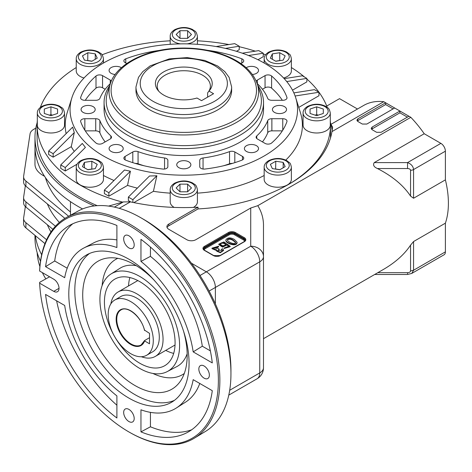 <?xml version="1.0" encoding="UTF-8"?>
<svg xmlns="http://www.w3.org/2000/svg" width="472" height="472" viewBox="0 0 472 472"><rect width="100%" height="100%" fill="white"/><g stroke="black" fill="none" stroke-linecap="round" stroke-linejoin="round"><path stroke-width="0.71" d="M187.632 191.791L179.98 191.791L179.98 184.139L187.632 184.139L191.461 187.962L187.632 191.791L187.632 184.139M179.98 191.791L176.15 187.962L179.98 184.139M246.207 67.72A7.068 4.077 180 0 1 253.989 66.641A7.068 4.077 180 0 1 258.52 70.452A7.068 4.077 180 0 1 256.455 73.337A7.068 4.077 180 0 1 252.431 74.493M121.151 151.453A7.068 4.077 180 0 1 113.451 152.338A7.068 4.077 180 0 1 109.085 148.568A7.068 4.077 180 0 1 116.153 144.491A7.068 4.077 180 0 1 123.221 148.568A7.068 4.077 180 0 1 121.151 151.453M257.193 83.509A86.105 49.713 180 0 1 267.736 98.4A4.254 2.454 0 0 0 271.878 100.306L282.752 100.306A4.254 2.454 0 0 0 287.005 97.851A4.254 2.454 0 0 0 286.923 97.356A105.244 60.758 0 0 0 271.601 76.004A4.254 2.454 0 0 0 265.046 75.626L257.358 80.063A4.254 2.454 0 0 0 256.278 81.119M256.762 135.918A86.105 49.713 0 0 0 267.736 120.625A4.254 2.454 180 0 1 271.878 118.714L282.752 118.714A4.254 2.454 180 0 1 287.005 121.174A4.254 2.454 180 0 1 286.923 121.664A105.244 60.758 180 0 1 271.601 143.016A4.254 2.454 180 0 1 265.046 143.394L257.358 138.957A4.254 2.454 180 0 1 256.113 137.222A4.254 2.454 180 0 1 256.762 135.918L256.762 138.526M199.75 160.356L199.75 166.64A4.254 2.454 0 0 0 204.854 169.041A105.244 60.758 0 0 0 241.835 160.197A4.254 2.454 0 0 0 243.741 158.149A4.254 2.454 0 0 0 242.496 156.415L234.808 151.978A4.254 2.454 0 0 0 229.54 151.63A86.105 49.713 180 0 1 203.054 157.967A4.254 2.454 0 0 0 199.75 160.356L199.75 166.64M284.474 112.395A7.068 4.077 180 0 1 276.775 113.28A7.068 4.077 180 0 1 272.415 109.51A7.068 4.077 180 0 1 279.477 105.433A7.068 4.077 180 0 1 286.545 109.51A7.068 4.077 180 0 1 284.474 112.395M256.455 151.453A7.068 4.077 180 0 1 248.756 152.338A7.068 4.077 180 0 1 244.39 148.568A7.068 4.077 180 0 1 251.458 144.491A7.068 4.077 180 0 1 258.52 148.568A7.068 4.077 180 0 1 256.455 151.453M188.8 167.631A7.068 4.077 180 0 1 181.1 168.516A7.068 4.077 180 0 1 176.74 164.746A7.068 4.077 180 0 1 183.803 160.669A7.068 4.077 180 0 1 190.871 164.746A7.068 4.077 180 0 1 188.8 167.631M162.757 169.041A4.254 2.454 0 0 0 167.861 166.64L167.861 160.356A4.254 2.454 0 0 0 164.557 157.967A86.105 49.713 180 0 1 138.066 151.63A4.254 2.454 0 0 0 132.803 151.978L125.109 156.415A4.254 2.454 0 0 0 123.865 158.149A4.254 2.454 0 0 0 125.776 160.197A105.244 60.758 0 0 0 162.757 169.041M110.418 83.509A86.105 49.713 0 0 0 99.875 98.4A4.254 2.454 180 0 1 95.733 100.306L84.854 100.306A4.254 2.454 180 0 1 80.606 97.851A4.254 2.454 180 0 1 80.688 97.356A105.244 60.758 180 0 1 96.005 76.004A4.254 2.454 180 0 1 102.56 75.626L110.253 80.063A4.254 2.454 180 0 1 111.333 81.119M126.738 63.543L125.109 62.605A4.254 2.454 180 0 1 123.865 60.87A4.254 2.454 180 0 1 125.776 58.823A105.244 60.758 180 0 1 160.055 50.315M80.688 121.664A105.244 60.758 0 0 0 96.005 143.016A4.254 2.454 0 0 0 102.56 143.394L110.253 138.957A4.254 2.454 0 0 0 111.498 137.222A4.254 2.454 0 0 0 110.849 135.918A86.105 49.713 180 0 1 99.875 120.625A4.254 2.454 0 0 0 95.733 118.714L84.854 118.714A4.254 2.454 0 0 0 80.606 121.174A4.254 2.454 0 0 0 80.688 121.664M115.174 74.493A7.068 4.077 180 0 1 109.085 70.452A7.068 4.077 180 0 1 113.622 66.641A7.068 4.077 180 0 1 121.404 67.72M93.126 112.395A7.068 4.077 180 0 1 85.426 113.28A7.068 4.077 180 0 1 81.066 109.51A7.068 4.077 180 0 1 88.128 105.433A7.068 4.077 180 0 1 95.196 109.51A7.068 4.077 180 0 1 93.126 112.395M109.799 85.438A79.727 46.032 0 0 0 104.076 102.566L104.076 109.51A79.727 46.032 0 0 0 153.294 152.037A79.727 46.032 0 0 0 240.183 142.06A79.727 46.032 0 0 0 263.535 109.51L263.535 102.566A79.727 46.032 0 0 0 257.812 85.438M207.556 50.315A105.244 60.758 180 0 1 241.835 58.823A4.254 2.454 180 0 1 243.741 60.87A4.254 2.454 180 0 1 242.496 62.605L240.873 63.543M264.237 155.949A113.746 65.673 0 0 0 295.72 97.769A113.746 65.673 0 0 0 210.595 45.69A113.746 65.673 0 0 0 71.891 97.769A113.746 65.673 0 0 0 131.021 167.684A113.746 65.673 0 0 0 264.237 155.949M110.259 83.992A74.777 43.17 0 0 0 109.893 85.243A74.777 43.17 0 0 0 150.025 130.301A74.777 43.17 0 0 0 236.678 122.313A74.777 43.17 0 0 0 257.718 85.243A74.777 43.17 0 0 0 257.346 83.992M110.188 84.217L107.48 92.736A77.603 44.805 0 0 0 147.73 140.497A77.603 44.805 0 0 0 238.679 132.514A77.603 44.805 0 0 0 260.131 92.736L257.423 84.217M104.076 102.566A79.727 46.032 0 0 0 153.294 145.093A79.727 46.032 0 0 0 240.183 135.116A79.727 46.032 0 0 0 263.535 102.566M282.333 100.306A105.244 60.758 0 0 0 271.601 88.158A4.254 2.454 0 0 0 265.046 87.774L262.456 89.273M262.456 141.901A86.105 49.713 0 0 0 267.736 132.774A4.254 2.454 180 0 1 271.878 130.868L282.333 130.868M85.279 100.306A105.244 60.758 180 0 1 96.005 88.158A4.254 2.454 180 0 1 102.56 87.774L105.156 89.273M105.156 141.901A86.105 49.713 180 0 1 99.875 132.774A4.254 2.454 0 0 0 95.733 130.868L85.279 130.868M236.478 51.306L239.239 49.707L239.239 46.238L234.732 43.63L216.147 46.551M257.989 59.726L263.252 56.687L263.252 53.218L258.745 50.61L242.313 53.194M284.203 78.647L302.357 75.791L306.865 78.399L306.865 81.868L292.504 90.164M293.849 92.89L314.446 89.656L318.96 92.258L318.96 95.733L298.752 107.398M156.863 175.767L132.88 199.691L128.366 197.089L149.5 176.009L156.863 175.767L153.412 191.313A118.584 68.464 0 0 0 170.197 193.148M197.414 193.148A118.584 68.464 0 0 0 264.161 175.484M285.767 160.096A118.584 68.464 0 0 0 300.481 112.891L295.72 97.769M153.412 191.313L133.853 202.6M130.768 201.945L128.366 200.559L128.366 197.089M130.408 171.218L108.867 192.712L104.359 190.11L124.508 170.003L130.408 171.218A20702.545 11952.674 120 0 0 127.54 185.402A118.584 68.464 0 0 0 137.352 188.127M127.54 185.402L108.867 196.181L104.359 193.579L104.359 190.11M103.451 175.484A118.584 68.464 0 0 0 114.006 180.481M65.254 171L65.254 167.53L60.74 164.929L60.74 168.398L65.254 171L77.042 164.197M53.159 157.141L53.159 153.665L48.651 151.064L48.651 154.539L53.159 157.141L71.254 146.692A118.584 68.464 0 0 0 74.299 151.406M71.891 97.769L67.13 112.891A118.584 68.464 0 0 0 66.133 133.623M291.372 167.23L291.372 179.384A13.605 7.859 180 0 1 282.976 186.641A13.605 7.859 180 0 1 268.143 184.935A13.605 7.859 180 0 1 264.161 179.384L264.161 167.23A13.605 7.859 180 0 0 277.766 175.088A13.605 7.859 180 0 0 291.372 167.23C290.823 164.51 290.221 163.029 289.578 162.799L286.681 160.551C280.84 157.748 274.81 157.795 268.586 160.704C265.553 162.651 264.078 164.828 264.161 167.23M330.294 112.985L330.294 125.133A13.605 7.859 180 0 1 316.688 132.992A13.605 7.859 180 0 1 303.077 125.133L303.077 112.985A13.605 7.859 180 0 0 316.688 120.838A13.605 7.859 180 0 0 330.294 112.985C328.972 106.949 327.639 108.206 325.603 106.306C319.762 103.498 313.727 103.551 307.502 106.454C304.469 108.407 302.994 110.584 303.077 112.985M264.161 63.03L264.161 58.734A13.605 7.859 180 0 0 277.766 66.587A13.605 7.859 180 0 0 291.372 58.734L291.372 70.888A13.605 7.859 180 0 1 287.389 76.44A13.605 7.859 180 0 1 283.589 77.986M84.022 77.986A13.605 7.859 180 0 1 76.234 70.888L76.234 58.734A13.605 7.859 180 0 0 89.845 66.587A13.605 7.859 180 0 0 103.451 58.734C102.129 52.699 100.796 53.956 98.76 52.056C92.919 49.247 86.883 49.3 80.665 52.203C77.626 54.156 76.151 56.333 76.234 58.734M64.528 112.985L64.528 125.133A13.605 7.859 180 0 1 50.923 132.992A13.605 7.859 180 0 1 37.317 125.133L37.317 112.985A13.605 7.859 180 0 0 50.923 120.838A13.605 7.859 180 0 0 64.528 112.985C63.207 106.949 61.879 108.206 59.838 106.306C53.997 103.498 47.967 103.551 41.742 106.454C38.71 108.407 37.235 110.584 37.317 112.985M103.451 167.23L103.451 179.384A13.605 7.859 180 0 1 89.845 187.237A13.605 7.859 180 0 1 76.234 179.384L76.234 167.23A13.605 7.859 180 0 0 89.845 175.088A13.605 7.859 180 0 0 103.451 167.23C102.129 161.194 100.796 162.451 98.76 160.551C92.919 157.748 86.883 157.795 80.665 160.704C77.626 162.651 76.151 164.828 76.234 167.23M174.18 207.409A13.605 7.859 180 0 1 170.197 201.851L170.197 189.703A13.605 7.859 180 0 0 183.803 197.556A13.605 7.859 180 0 0 197.414 189.703L197.414 201.851A13.605 7.859 180 0 1 193.426 207.409M288.286 184.587A146.703 84.695 0 0 0 330.506 125.133A146.703 84.695 0 0 0 330.294 120.578M327.249 107.38A146.703 84.695 0 0 0 306.865 79.03M304.658 77.125A146.703 84.695 0 0 0 291.372 67.543M265.547 54.805A146.703 84.695 0 0 0 263.252 53.932M255.252 51.159A146.703 84.695 0 0 0 239.239 46.716M228.926 44.545A146.703 84.695 0 0 0 197.414 40.804M170.197 40.804A146.703 84.695 0 0 0 102.064 54.805M76.234 67.543A146.703 84.695 0 0 0 40.362 107.38M37.317 120.578A146.703 84.695 0 0 0 37.105 125.133A146.703 84.695 0 0 0 122.655 202.122M144.196 165.802A86.105 49.713 180 0 1 138.066 163.784A4.254 2.454 0 0 0 135.281 163.43M248.567 55.525L263.252 53.218M167.861 166.64L167.861 160.356M232.33 163.43A4.254 2.454 0 0 0 229.54 163.784A86.105 49.713 180 0 1 223.415 165.802M97.226 205.662A146.703 84.695 180 0 1 37.105 137.287L37.105 125.133M330.506 125.133L330.506 137.287A146.703 84.695 180 0 1 330.5 137.883M283.176 162.368L285.159 166.64L279.748 169.761L272.356 168.616L270.373 164.35L275.784 161.223L283.176 162.368L283.176 167.784M275.63 169.123L275.784 161.223M275.784 169.035L279.902 169.672M315.148 115.15L316.688 114.637L316.688 106.825L323.314 109.038L323.314 113.457L323.314 109.038M316.688 114.637L318.228 115.15M323.314 113.457L316.688 115.664L310.057 113.457L310.057 109.038L316.688 106.825M310.057 113.457L310.057 109.038M272.356 53.873L279.748 52.728L285.159 55.855L283.176 60.121L275.784 61.266L270.373 58.144L272.356 53.873L272.356 59.283M275.63 61.177L279.748 60.54L279.748 52.728M187.632 38.356L179.98 38.356L176.15 34.527L179.98 30.704L187.632 30.704L191.461 34.527L187.632 38.356L187.632 30.704M179.98 38.356L179.98 30.704M84.429 60.121L82.453 55.855L87.863 52.728L95.255 53.873L97.238 58.144L91.822 61.266L84.429 60.121M87.709 60.628L87.863 52.728M87.863 60.54L91.975 61.177M95.255 59.283L95.255 53.873M57.554 113.457L50.923 115.664L44.297 113.457L44.297 109.038L50.923 106.825L57.554 109.038L57.554 113.457L57.554 109.038M44.297 113.457L44.297 109.038M49.383 115.15L50.923 114.637L50.923 106.825M50.923 114.637L52.463 115.15M95.255 168.616L87.863 169.761L82.453 166.64L84.429 162.368L91.822 161.223L97.238 164.35L95.255 168.616M84.429 167.784L84.429 162.368M87.709 169.672L91.822 169.035L91.822 161.223M48.651 151.064L72.635 127.139L74.293 132.585L53.159 153.665M65.254 167.53L85.402 147.429L82.281 143.435L60.74 164.929M132.88 199.691L132.88 202.399M108.867 192.712L108.867 196.181M71.254 146.692L74.293 132.585M225.457 48.398L239.239 46.238M318.96 92.258L295.118 96.005M306.865 78.399L286.734 81.562M231.64 86.942L231.64 90.417A47.837 27.618 180 0 1 202.11 115.929A47.837 27.618 180 0 1 149.978 109.946A47.837 27.618 180 0 1 135.965 90.417L135.965 86.942L138.479 77.384L142.697 71.715L150.19 65.862L169.3 58.882L187.266 57.602L204.742 60.428L217.627 65.986L224.849 71.65L229.121 77.367L231.64 86.942A47.837 27.618 180 0 1 202.11 112.46A47.837 27.618 180 0 1 149.978 106.471A47.837 27.618 180 0 1 135.965 86.942M208.648 91.527A26.574 15.346 0 0 0 210.382 86.075A26.574 15.346 0 0 0 183.803 70.729A26.574 15.346 0 0 0 157.229 86.075A26.574 15.346 0 0 0 158.787 91.255M207.621 97.149L207.621 92.884L208.99 91.066L213.574 93.716L201.544 100.654L196.966 98.011A28.42 16.408 180 0 1 157.86 90.17A28.42 16.408 180 0 1 183.803 67.065A28.42 16.408 180 0 1 209.745 90.17A28.42 16.408 180 0 1 208.99 91.066M237.097 242.278L237.097 242.803C236.195 247.357 225.439 243.062 225.852 240.454L225.852 239.935C225.362 242.425 236.124 246.903 237.097 242.278L234.348 239.452C230.395 237.257 227.563 237.416 225.852 239.935M228.702 246.555L226.749 244.697M226.749 244.584L226.749 245.104L222.542 247.139L218.825 244.602L218.825 244.083L222.548 246.62L226.749 244.584L226.666 244.13L228.737 246.307L224.165 248.001L230.135 246.189L223.952 241.947L218.825 244.083M230.124 246.189L230.124 246.708L224.165 248.52L224.165 248.001M223.539 250.484L220.359 252.75L216.719 251.198L216.719 250.679L220.359 252.231L223.545 250.077L222.743 248.72L221.468 249.234L222.123 250.201L218.058 250.384L218.984 249.234L218.117 250.626M216.719 250.614L211.993 248.673L211.993 248.154L216.937 250.018L216.719 250.679M211.993 248.154L218.607 246.213L218.607 246.732L217.675 247.44L213.492 248.213M213.45 248.478L213.45 247.953L218.324 248.514L219.173 249.139L218.984 249.753M222.076 250.479L221.468 249.234M213.45 247.953L217.675 246.921L217.675 247.44M218.607 246.213L217.675 246.921M393.099 108.89L385.636 104.578L385.636 102.784L394.657 107.994L366.838 124.047L362.331 124.047L357.817 121.446L356.885 120.207L357.817 118.844L357.923 120.578L357.316 121.068M394.657 107.994L408.935 116.236L381.122 132.296L376.615 132.296L372.101 129.688L371.169 128.455L372.101 127.086L372.207 128.826L371.6 129.316M385.636 104.578L357.923 120.578M330.937 124.348L363.729 105.415A84.789 48.952 60 0 1 383.754 101.698L385.636 102.784L357.817 118.844M377.429 168.533C373.836 166.952 372.774 164.976 374.237 162.604L407.548 162.604C411.195 163.973 413.201 166.286 413.566 169.548L413.566 198.246L410.557 196.087L410.557 170.268C410.374 169.218 409.371 168.64 407.548 168.533L377.429 168.533C392.362 176.156 403.407 185.343 410.557 196.087M407.548 168.533L407.548 162.604L440.883 143.364A6.378 3.682 60 0 1 445.391 151.176L413.566 169.548A4.254 2.454 180 0 1 410.557 170.268M45.406 177.566A140.326 81.013 0 0 0 70.475 211.963M108.595 206.081L123.369 201.916L130.408 201.868A148.827 85.922 0 0 0 198.022 207.196L168.769 224.082L168.769 225.817L198.022 208.931L198.022 207.196M55.46 226.224L25.907 201.857A12.756 7.363 180 0 1 23.6 197.632A12.756 7.363 180 0 1 23.647 196.989L25.352 185.738M263.482 338.689L383.211 269.565C395.306 262.532 404.421 254.39 410.557 245.133L413.566 241.54L445.391 223.167L445.391 251.859A6.378 3.682 60 0 1 444.069 254.78L411.702 273.465M413.566 198.246L445.391 179.867L445.391 151.176M25.352 206.565L23.647 217.822A12.756 7.363 0 0 0 23.6 218.465A12.756 7.363 0 0 0 25.907 222.69L46.598 239.752M23.6 218.465L23.6 223.669A12.756 7.363 0 0 0 25.907 227.893L44.964 243.611M68.646 216.264L25.907 181.024A12.756 7.363 180 0 1 23.6 176.799A12.756 7.363 180 0 1 23.647 176.156L30.055 133.883A12.756 7.363 180 0 1 33.742 129.316L35.831 128.113M199.986 275.5L206.358 271.819L191.402 263.187L206.358 271.819A12.756 7.363 60 0 1 215.374 287.442A12.756 7.363 -120 0 0 206.358 271.819L250.726 246.201L250.726 208.01L257.777 205.68L410.817 117.321A84.789 48.952 60 0 1 424.228 133.741L374.237 162.604M215.374 303.868L215.374 287.442L215.374 303.868M52.882 229.303L25.907 207.066A12.756 7.363 180 0 1 23.6 202.842L23.6 197.632M50.964 231.958A140.326 81.013 180 0 1 47.347 224.743M47.347 203.91A140.326 81.013 0 0 0 59.348 222.442M41.654 254.744A148.827 85.922 180 0 1 35.394 235.717M82.565 208.948A148.827 85.922 180 0 1 78.57 206.724A148.827 85.922 180 0 1 34.975 145.966L34.975 137.287A148.827 85.922 180 0 1 37.17 122.59M40.509 261.175A148.827 85.922 180 0 1 34.975 237.971L34.975 235.375M326.73 106.041L339.533 98.648L357.493 109.014M440.883 143.364L424.228 133.741M168.769 224.082A6.378 3.682 180 0 0 166.905 226.684A6.378 3.682 180 0 0 168.769 229.292L186.812 239.705A6.378 3.682 180 0 0 195.833 239.705L250.726 208.01M408.935 116.236L410.817 117.321M445.391 179.867A84.789 48.952 60 0 1 445.391 223.167M407.383 117.133L399.914 112.826L399.914 111.032L372.101 127.086M399.914 112.826L372.207 128.826M330.441 122.59A148.827 85.922 180 0 1 330.943 124.384L332.63 127.127L331.952 131.605L383.754 101.698M331.952 131.605A148.827 85.922 180 0 1 198.022 208.931M168.769 225.817A6.378 3.682 0 0 0 167.082 227.557M413.566 241.54L413.566 270.238L411.802 273.412M407.548 273.707L407.548 272.692C409.377 272.586 410.38 272.008 410.557 270.952L410.557 245.133M257.777 205.68C261.783 212.093 263.683 219.049 263.482 226.548L263.482 256.62A12.756 10.413 180 0 0 250.726 246.201A12.756 7.363 -120 0 1 259.748 261.824A12.756 7.363 0 0 0 263.482 256.62L263.482 367.717A12.756 7.363 0 0 1 259.748 372.927A12.756 7.363 60 0 1 257.104 378.768L228.778 395.123M94.3 205.934A148.827 85.922 180 0 1 34.975 137.287M37.17 252.667A146.703 84.695 0 0 0 39.896 266.568M42.374 272.627A146.703 84.695 0 0 0 45.825 278.887M332.188 130.638A148.827 85.922 0 0 0 330.943 124.384M263.482 226.548L263.482 256.62M64.9 218.383L25.907 186.233A12.756 7.363 180 0 1 23.6 182.009L23.6 176.799M70.599 215.191A27.642 15.96 180 0 1 70.475 213.668L70.475 201.656M44.533 176.262A27.642 15.96 180 0 1 34.975 164.191L34.975 145.966M233.239 240.1L235.711 242.384C234.596 245.523 227.404 241.446 227.274 239.859C228.519 238.266 230.507 238.342 233.239 240.1M235.664 242.637L233.239 240.62C230.778 238.962 228.802 238.802 227.315 240.136M224.814 243.239L225.681 244.36C223.929 246.26 222.117 246.124 220.247 243.947C220.931 242.561 222.454 242.325 224.814 243.239M225.645 244.638L224.814 243.764C222.737 242.891 221.226 243.039 220.288 244.207M149.53 337.687L144.568 340.554L144.579 340.914L149.506 343.781L149.547 333.391L144.609 330.164M144.568 340.554L144.579 340.914A20.62 11.906 -120 0 1 122.106 336.223A20.62 11.906 -120 0 1 122.218 309.048A20.62 11.906 -120 0 1 144.627 330.524M146.68 355.251L152.692 351.782A31.889 18.414 -120 0 0 152.692 314.954A31.889 18.414 -120 0 0 120.802 296.54L114.79 300.015A31.889 18.414 -120 0 0 108.182 314.488A31.889 18.414 -120 0 0 122.053 346.654A31.889 18.414 -120 0 0 146.68 355.251A31.889 18.414 -120 0 0 146.68 318.423A31.889 18.414 -120 0 0 114.79 300.015M141.37 356.732A37.205 21.482 -120 0 0 155.353 356.384A37.205 21.482 -120 0 0 155.353 313.42A37.205 21.482 -120 0 0 118.147 291.938A37.205 21.482 -120 0 0 110.849 303.874M99.916 299.425A56.339 32.527 60 0 1 110.896 274.049A56.339 32.527 60 0 1 167.926 306.163A56.339 32.527 60 0 1 167.224 371.606A56.339 32.527 60 0 1 124.053 355.64A56.339 32.527 60 0 1 99.916 299.425M104.424 302.027A49.961 28.845 60 0 1 114.773 279.153A49.961 28.845 60 0 1 164.74 308.004A49.961 28.845 60 0 1 164.74 365.694A49.961 28.845 60 0 1 126.236 352.307A49.961 28.845 60 0 1 104.424 302.027M129.888 277.554A49.961 28.845 -120 0 0 128.531 285.943M165.737 350.383A49.961 28.845 -120 0 0 173.678 353.404M184.286 373.476A66.599 38.45 60 0 1 152.875 373.435M154.179 280.226A73.874 42.651 -120 0 0 108.761 257.895A73.874 42.651 -120 0 0 98.011 346.525A73.874 42.651 -120 0 0 180.145 381.535A73.874 42.651 -120 0 0 187.177 355.357A73.874 42.651 -120 0 0 183.514 331.037M102.141 285.554A66.599 38.45 60 0 1 117.811 258.332M110.896 274.049L119.982 268.273A56.799 32.792 60 0 1 136.32 265.701M187.16 353.764A56.799 32.792 60 0 1 176.77 366.626L167.224 371.606M174.351 400.403A85.043 49.1 60 0 1 109.982 373.96A85.043 49.1 60 0 1 74.812 290.481A85.043 49.1 60 0 1 89.521 253.47M68.794 293.956A85.043 49.1 60 0 1 86.411 255.022A85.043 49.1 60 0 1 171.454 304.121A85.043 49.1 60 0 1 171.454 402.327A85.043 49.1 60 0 1 105.917 379.541A85.043 49.1 60 0 1 68.794 293.956M209.362 375.11A7.44 4.295 -120 0 0 206.117 367.623A7.44 4.295 -120 0 0 200.382 365.629A7.44 4.295 -120 0 0 200.382 374.219A7.44 4.295 -120 0 0 207.822 378.514A7.44 4.295 -120 0 0 209.362 375.11M116.903 247.546A92.435 53.365 -120 0 0 83.868 247.989A92.435 53.365 -120 0 0 64.688 277.695L45.566 266.656A119.115 68.77 -120 0 1 67.921 226.401A119.115 68.77 -120 0 1 116.903 225.468L116.903 247.546M140.957 431.88A119.115 68.77 -120 0 0 187 432.647A119.115 68.77 -120 0 0 212.294 390.692L193.178 379.653A92.435 53.365 -120 0 1 176.274 408.038A92.435 53.365 -120 0 1 140.957 409.802L140.957 431.88L150.432 426.794L150.432 412.357M134.195 244.915A7.44 4.295 -120 0 0 130.945 237.422A7.44 4.295 -120 0 0 125.21 235.434A7.44 4.295 -120 0 0 125.21 244.024A7.44 4.295 -120 0 0 132.65 248.319A7.44 4.295 -120 0 0 134.195 244.915M134.195 418.511A7.44 4.295 -120 0 0 130.945 411.023A7.44 4.295 -120 0 0 125.21 409.029A7.44 4.295 -120 0 0 125.21 417.62A7.44 4.295 -120 0 0 132.65 421.915A7.44 4.295 -120 0 0 134.195 418.511M53.761 291.354L39.636 283.194A126.502 73.036 -120 0 0 130.467 432.836A126.502 73.036 -120 0 0 218.377 381.164A126.502 73.036 -120 0 0 131.93 227.174A126.502 73.036 -120 0 0 39.636 271.046L53.761 279.2A7.44 4.295 -120 0 1 58.622 285.755A7.44 4.295 -120 0 1 57.484 291.72A7.44 4.295 -120 0 1 53.761 291.354L59.024 288.315M64.688 305.472A92.435 53.365 -120 0 0 116.903 395.914L116.903 417.991A119.115 68.77 -120 0 1 45.566 294.434L64.688 305.472M193.178 351.876A92.435 53.365 -120 0 0 140.957 261.435L140.957 239.357A119.115 68.77 -120 0 1 212.294 362.915L193.178 351.876L202.311 346.212L210.37 350.867M116.903 405.224A119.581 69.042 60 0 1 56.622 300.817M67.207 268.214L54.705 260.998A119.581 69.042 60 0 1 72.729 223.787M83.868 247.989L93.568 242.927A91.963 53.094 60 0 1 116.903 239.923M54.705 260.998L45.566 266.656M150.432 247.051L150.432 256.355A91.963 53.094 60 0 1 202.311 346.212M150.432 256.355L140.957 261.435M199.774 383.465A91.963 53.094 60 0 1 185.508 402.168L176.274 408.038M191.661 429.791A119.581 69.042 60 0 1 150.432 426.794M66.7 217.332L78.116 211.067A127.269 73.479 60 0 1 140.957 217.816L143.966 219.551A123.015 71.024 60 0 1 230.95 370.213L230.95 373.688A127.269 73.479 60 0 1 205.373 431.485L194.24 438.234A127.546 73.638 -120 0 0 193.455 291.419A127.546 73.638 -120 0 0 66.7 217.332A127.546 73.638 -120 0 0 39.648 270.185L39.636 271.046M140.957 217.816A127.269 73.479 60 0 1 230.95 373.688M130.467 432.836L131.228 433.261A127.546 73.638 -120 0 0 194.24 438.234M39.636 283.194L39.648 282.333L49.589 276.793M286.923 98.341L286.923 97.356M257.358 83.662L257.358 80.063M265.046 87.774L265.046 75.626M271.878 130.868L271.878 118.714M267.736 132.774L267.736 120.625M282.752 130.207L282.752 118.714M271.601 88.158L271.601 76.004M125.776 62.988L125.776 58.823M102.56 87.774L102.56 75.626M110.253 83.662L110.253 80.063M80.688 98.341L80.688 97.356M96.005 88.158L96.005 76.004M235.209 120.094A72.694 41.973 0 0 0 202.618 49.873A72.694 41.973 0 0 0 113.587 101.279A72.694 41.973 0 0 0 235.209 120.094M84.854 130.207L84.854 118.714M110.849 138.526L110.849 135.918M99.875 132.774L99.875 120.625M95.733 130.868L95.733 118.714M138.066 163.784L138.066 151.63M164.557 169.029L164.557 157.967M132.803 162.657L132.803 151.978M125.109 159.89L125.109 156.415M242.496 159.89L242.496 156.415M234.808 162.657L234.808 151.978M229.54 163.784L229.54 151.63M203.054 169.029L203.054 157.967M269.648 160.804A11.481 6.626 0 0 0 274.792 171.897A11.481 6.626 0 0 0 288.858 163.778A11.481 6.626 0 0 0 269.648 160.804M308.57 106.56A11.481 6.626 0 0 0 313.715 117.646A11.481 6.626 0 0 0 327.774 109.534A11.481 6.626 0 0 0 308.57 106.56M269.648 52.309A11.481 6.626 0 0 0 274.792 63.401A11.481 6.626 0 0 0 288.858 55.283A11.481 6.626 0 0 0 269.648 52.309M197.414 44.309L197.414 36.261A13.605 7.859 180 0 1 187.219 43.866M180.392 43.866A13.605 7.859 180 0 1 170.197 36.261L170.197 44.309M175.684 29.842A11.481 6.626 0 0 0 180.835 40.928A11.481 6.626 0 0 0 194.895 32.81A11.481 6.626 0 0 0 175.684 29.842M81.727 52.309A11.481 6.626 0 0 0 86.872 63.401A11.481 6.626 0 0 0 100.931 55.283A11.481 6.626 0 0 0 81.727 52.309M42.804 106.56A11.481 6.626 0 0 0 47.949 117.646A11.481 6.626 0 0 0 62.015 109.534A11.481 6.626 0 0 0 42.804 106.56M81.727 160.804A11.481 6.626 0 0 0 86.872 171.897A11.481 6.626 0 0 0 100.931 163.778A11.481 6.626 0 0 0 81.727 160.804M241.835 62.988L241.835 58.823M175.684 183.278A11.481 6.626 0 0 0 180.835 194.37A11.481 6.626 0 0 0 194.895 186.251A11.481 6.626 0 0 0 175.684 183.278M152.987 101.262A43.583 25.163 0 0 0 225.905 89.981A43.583 25.163 0 0 0 172.522 59.165A43.583 25.163 0 0 0 152.987 101.262M229.693 390.279L259.748 372.927L259.748 261.824L209.12 291.059M204.4 246.39L228.454 232.501A4.891 2.826 180 0 1 235.369 232.501A0.637 0.366 120 0 0 234.92 233.28A4.254 2.454 0 0 0 228.908 233.28L204.854 247.169A4.254 2.454 0 0 0 203.609 248.909L204.718 250.349A0.637 0.366 -60 0 0 204.4 250.384A4.891 2.826 180 0 1 204.4 246.39A0.637 0.366 60 0 1 204.854 247.169L204.854 247.865L228.908 233.976A4.254 2.454 180 0 1 234.92 233.976L234.92 233.28L243.941 238.49A0.637 0.366 -60 0 1 244.39 237.711A4.891 2.826 180 0 1 244.39 241.699L220.335 255.588A4.891 2.826 180 0 1 213.421 255.588L204.4 250.384M244.543 241.345A3.617 2.089 -0 0 0 243.487 239.965L234.466 234.761A3.617 2.089 -0 0 0 229.357 234.761A0.637 0.366 -120 0 1 228.908 233.976L228.908 233.28A0.637 0.366 60 0 0 228.454 232.501M234.466 234.761A0.637 0.366 120 0 0 234.92 233.976L243.941 239.186L243.941 238.49A4.254 2.454 0 0 1 245.186 240.224L244.071 241.67A0.637 0.366 60 0 1 244.39 241.699M243.487 239.965A0.637 0.366 120 0 0 243.941 239.186A4.254 2.454 180 0 1 245.133 240.543M203.656 249.222A4.254 2.454 180 0 1 204.854 247.865A0.637 0.366 -120 0 0 205.302 248.644A3.617 2.089 -0 0 0 204.246 250.024M204.718 250.349L213.739 255.558A0.637 0.366 120 0 0 213.421 255.588M213.739 255.558L220.017 255.558A0.637 0.366 60 0 1 220.335 255.588M235.369 232.501L244.39 237.711M229.357 234.761L205.302 248.644M130.408 201.868L119.204 208.335M114.377 207.102L123.369 201.916M410.557 270.952L413.566 270.238L445.391 251.859M25.907 222.69L25.907 227.893M25.907 207.066L25.907 201.857M377.795 272.692L407.548 272.692M25.907 186.233L25.907 181.024M144.491 330.37C141.771 317.213 127.464 305.272 120.938 309.968A20.196 11.664 -120 0 0 120.938 333.291A20.196 11.664 -120 0 0 141.134 344.949A20.196 11.664 -120 0 0 144.473 340.808M257.718 85.243C253.175 70.782 240.26 60.097 218.973 53.188C206.24 49.277 192.7 47.601 178.351 48.174C144.768 49.324 114.808 65.024 109.893 85.243M291.372 58.734C290.823 56.009 290.221 54.534 289.578 54.304L286.681 52.056C280.84 49.247 274.81 49.3 268.586 52.203C265.553 54.156 264.078 56.333 264.161 58.734M197.414 36.261C196.087 30.226 194.759 31.488 192.718 29.588C186.882 26.78 180.847 26.827 174.622 29.736C171.59 31.689 170.115 33.86 170.197 36.261M103.451 63.03L103.451 58.734M197.414 189.703C196.087 183.667 194.759 184.924 192.718 183.024C186.882 180.215 180.847 180.269 174.622 183.171C171.59 185.124 170.115 187.301 170.197 189.703M244.071 241.67L220.017 255.558M218.064 250.903L218.064 250.384M223.539 250.597L223.539 250.077M374.685 274.486L407.548 274.486L411.779 273.424M257.104 378.768A12.756 12.756 0 0 0 263.482 367.717M228.737 246.827L228.737 246.307M144.456 340.672L141.134 344.949M137.824 280.575L118.147 291.938M175.035 345.02L155.353 356.384"/></g></svg>
